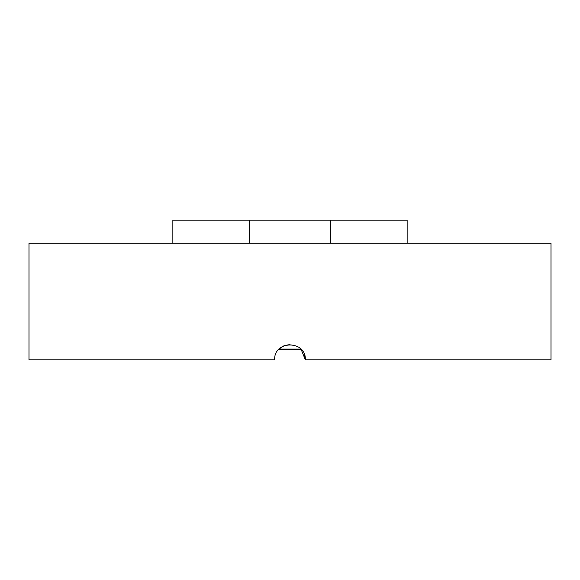 <?xml version="1.0" encoding="UTF-8"?>
<svg xmlns="http://www.w3.org/2000/svg" width="580" height="580" viewBox="0 0 580 580"><rect width="100%" height="100%" fill="white"/><g stroke="black" fill="none" stroke-linecap="round" stroke-linejoin="round"><path stroke-width="0.87" d="M304.181 353.981L305.356 359.854C306.298 340.054 273.724 340.039 274.644 359.854L29 359.854L29 243.172L551 243.172L551 359.854L305.356 359.854L301.078 349.225L278.922 349.225M279.154 348.986L284.084 345.687M284.193 345.644L290.043 344.505M172.854 243.172L172.854 220.146L407.146 220.146L407.146 243.172M279.052 349.087L300.947 349.087M249.625 243.172L249.625 220.146M330.375 243.172L330.375 220.146"/></g></svg>
